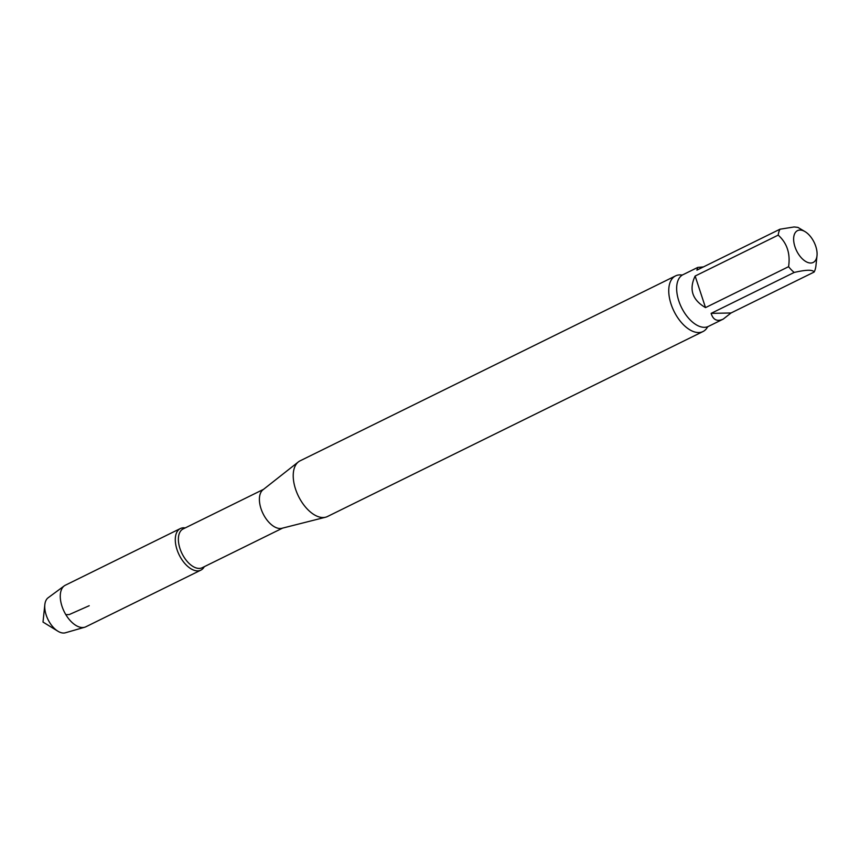<?xml version="1.0" encoding="UTF-8"?>
<svg xmlns="http://www.w3.org/2000/svg" width="860" height="860" viewBox="0 0 860 860"><rect width="100%" height="100%" fill="white"/><g stroke="black" fill="none" stroke-linecap="round" stroke-linejoin="round"><path stroke-width="1.29" d="M711.123 313.373L731.054 312.965L814.13 272.05C812.85 269.546 806.196 269.675 794.188 272.448L711.123 313.373C713.155 319.942 717.197 321.855 723.228 319.103L731.054 312.965M695.138 276.038L705.512 307.611L788.588 266.686C790.501 253.56 787.04 243.047 778.203 235.124L695.138 276.038C688.806 289.358 692.268 299.871 705.512 307.611M703.426 266.912L697.772 267.417L696.901 270.126L779.977 229.212L794.092 226.965L797.908 227.395L805.186 231.716A17.727 9.729 -116.2 0 1 817 255.7A17.727 9.729 -116.2 0 1 803.595 259.967A17.727 9.729 -116.2 0 1 794.952 246.745A17.727 9.729 -116.2 0 1 805.186 231.716M817 255.7L815.893 266.138A28.81 15.813 -116.2 0 1 814.13 272.05M200.864 570.137A23.177 12.728 -116.2 0 0 204.304 566.686A23.177 12.728 -116.2 0 1 197.703 570.879A23.177 12.728 -116.2 0 1 176.623 548.336A23.177 12.728 -116.2 0 1 185.212 527.922A23.177 12.728 -116.2 0 0 180.374 528.545L65.36 585.208A23.177 12.728 -116.2 0 0 64.285 585.853A23.177 12.728 -116.2 0 0 63.436 610.019A23.177 12.728 -116.2 0 0 82.689 627.531A23.177 12.728 -116.2 0 0 84.678 627.241A23.177 12.728 -116.2 0 0 85.849 626.789L200.864 570.137A23.177 12.728 -116.2 0 1 197.703 570.879A23.177 12.728 -116.2 0 1 178.009 552.313A23.177 12.728 -116.2 0 1 180.374 528.545M707.511 327.058A31.024 17.028 -116.2 0 1 702.975 331.551L327.445 516.527A31.024 17.028 -116.2 0 1 325.585 517.215A31.024 17.028 -116.2 0 1 323.22 517.526A31.024 17.028 -116.2 0 1 297.571 494.328A31.024 17.028 -116.2 0 1 298.356 461.927A31.024 17.028 -116.2 0 1 300.033 460.863L675.562 275.888A31.024 17.028 -116.2 0 1 681.883 275.028M702.975 331.551A31.024 17.028 -116.2 0 1 698.75 332.551A31.024 17.028 -116.2 0 1 672.391 307.697A31.024 17.028 -116.2 0 1 675.562 275.888M325.585 517.215L281.94 528.276A21.608 11.857 -116.2 0 1 280.296 528.502A21.608 11.857 -116.2 0 1 262.429 512.345A21.608 11.857 -116.2 0 1 262.977 489.781L298.356 461.927M282.617 528.104L202.207 567.718A21.608 11.857 -116.2 0 1 199.262 568.417A21.608 11.857 -116.2 0 1 180.912 551.109A21.608 11.857 -116.2 0 1 183.115 528.954L263.525 489.351M794.188 272.448A28.81 15.813 -116.2 0 1 788.588 266.686M778.203 235.124A28.81 15.813 -116.2 0 1 779.977 229.212M84.678 627.241L65.382 632.788A19.608 10.771 -116.2 0 1 63.694 633.035A19.608 10.771 -116.2 0 1 57.889 631.208A19.608 10.771 -116.2 0 1 44.828 604.677A19.608 10.771 -116.2 0 1 48.128 597.775L64.285 585.853M65.833 614.653L69.219 614.577L89.204 605.72M723.228 319.103L708.436 326.392A28.81 15.813 -116.2 0 1 681.518 307.536A28.81 15.813 -116.2 0 1 682.969 274.705L682.044 275.06M697.772 267.417L682.969 274.705M708.436 326.392L707.587 326.908M44.828 604.677L43 622.059L57.889 631.208"/></g></svg>

